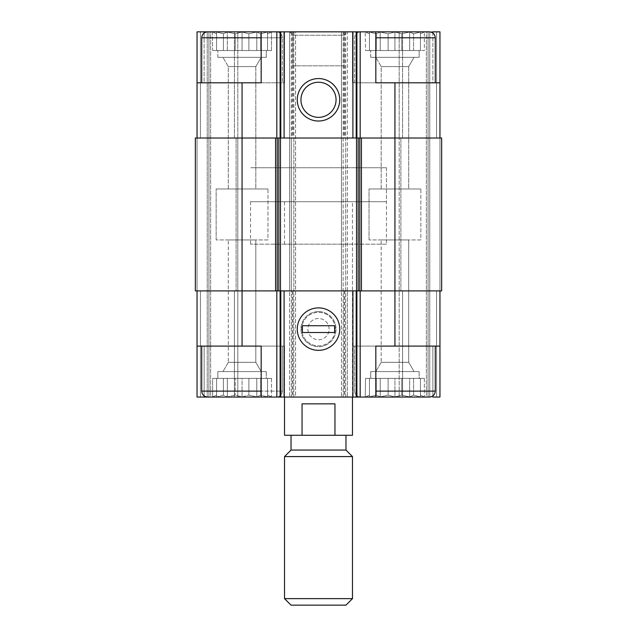 <?xml version="1.0" encoding="UTF-8"?>
<svg xmlns="http://www.w3.org/2000/svg" width="637" height="637" viewBox="0 0 637 637"><rect width="100%" height="100%" fill="white"/><g stroke="black" fill="none" stroke-linecap="round" stroke-linejoin="round"><path stroke-width="0.48" stroke-dasharray="3.19 2.39" d="M271.784 31.85L212.336 31.85L271.784 31.85L212.336 31.85L271.784 31.85L267.54 33.785L271.784 31.85M212.336 31.85L212.639 50.538L271.481 50.538L212.639 50.538L267.54 50.538L267.54 32.025L267.54 33.785L267.54 32.025L260.716 33.785L267.54 32.025L267.54 33.785L271.481 32.025L267.54 33.785L267.54 32.025L260.716 33.785L256.775 32.025L260.716 33.785L267.54 32.025L267.54 50.538L267.54 33.785L267.54 50.538L271.481 50.538L271.481 32.025L271.481 50.538L260.716 50.538L260.716 33.785L256.775 32.025L248.884 33.785L256.775 32.025L260.716 33.785L260.716 50.538L256.775 50.538L256.775 32.025L248.884 33.785L242.06 32.025L248.884 33.785L256.775 32.025L256.775 50.538L248.884 50.538L248.884 33.785L242.06 32.025L235.236 33.785L242.06 32.025L248.884 33.785L248.884 50.538L242.06 50.538L242.06 32.025L235.236 33.785L227.345 32.025L235.236 33.785L242.06 32.025L242.06 50.538L235.236 50.538L235.236 33.785L227.345 32.025L223.404 33.785L227.345 32.025L235.236 33.785L235.236 50.538L227.345 50.538L227.345 32.025L223.404 33.785L216.58 32.025L223.404 33.785L227.345 32.025L227.345 50.538L223.404 50.538L223.404 33.785L216.58 32.025L216.58 33.785L216.58 32.025L223.404 33.785L223.404 50.538L216.58 50.538L216.58 32.025L216.58 33.785L212.639 32.025L216.58 33.785L216.58 50.538L216.58 33.785L212.639 32.025L216.58 33.785L216.58 50.538L212.639 50.538L212.336 31.85L295.568 31.85L295.568 397.066L289.62 397.066L375.83 397.066L375.83 346.106L352.476 346.106L375.83 346.106L375.83 397.066L375.83 346.106L439.952 346.106L352.476 346.106L439.952 346.106L439.952 397.066L426.368 397.066L439.952 397.066L432.865 397.066L432.865 346.106L432.865 395.903M424.664 31.85L365.216 31.85L424.664 31.85L365.216 31.85L424.664 31.85L420.42 33.785L424.664 31.85M420.42 32.025L420.42 33.785L420.42 32.025L413.596 33.785L420.42 32.025L420.42 33.785L424.361 32.025L420.42 33.785L420.42 32.025L413.596 33.785L409.655 32.025L413.596 33.785L420.42 32.025L420.42 50.538L420.42 33.785L420.42 50.538L424.361 50.538L424.361 32.025L424.361 50.538L413.596 50.538L413.596 33.785L409.655 32.025L401.764 33.785L409.655 32.025L413.596 33.785L413.596 50.538L409.655 50.538L409.655 32.025L401.764 33.785L394.94 32.025L401.764 33.785L409.655 32.025L409.655 50.538L401.764 50.538L401.764 33.785L394.94 32.025L388.116 33.785L394.94 32.025L401.764 33.785L401.764 50.538L394.94 50.538L394.94 32.025L388.116 33.785L380.225 32.025L388.116 33.785L394.94 32.025L394.94 50.538L388.116 50.538L388.116 33.785L380.225 32.025L376.284 33.785L380.225 32.025L388.116 33.785L388.116 50.538L380.225 50.538L380.225 32.025L376.284 33.785L369.46 32.025L376.284 33.785L380.225 32.025L380.225 50.538L376.284 50.538L376.284 33.785L369.46 32.025L369.46 33.785L369.46 32.025L376.284 33.785L376.284 50.538L369.46 50.538L369.46 32.025L369.46 33.785L365.519 32.025L369.46 33.785L369.46 50.538L369.46 33.785L365.519 32.025L369.46 33.785L369.46 50.538L365.519 50.538L365.216 31.85L365.519 50.538L420.42 50.538L420.42 32.025L420.42 50.538L420.42 33.785L420.42 50.538L424.361 50.538L413.596 50.538L413.596 33.785L413.596 50.538L409.655 50.538L409.655 32.025L409.655 50.538L401.764 50.538L401.764 33.785L401.764 50.538L394.94 50.538L394.94 32.025L394.94 50.538L388.116 50.538L388.116 33.785L388.116 50.538L380.225 50.538L380.225 32.025L380.225 50.538L376.284 50.538L376.284 33.785L376.284 50.538L369.46 50.538L369.46 32.025L369.46 50.538L369.46 33.785L369.46 50.538L365.519 50.538L420.42 50.538L420.42 32.025M266.266 371.586L217.854 371.586L266.266 371.586L217.854 371.586L266.266 371.586L266.266 378.378L217.854 378.378L266.266 378.378L266.266 371.586M419.146 371.586L370.734 371.586L419.146 371.586L370.734 371.586L419.146 371.586L419.146 378.378L370.734 378.378L419.146 378.378L419.146 371.586M370.734 378.378L419.146 378.378L370.734 378.378L370.734 371.586L370.734 378.378M217.854 378.378L266.266 378.378L217.854 378.378L217.854 371.586L217.854 378.378M282.406 346.106L201.714 346.106L282.406 346.106L201.714 346.106L282.406 346.106L282.406 391.118L282.406 346.106M343.98 65.826L293.02 65.826L343.98 65.826L343.98 35.25L293.02 35.25L343.98 35.25L347.38 31.85L289.62 31.85L347.38 31.85L341.432 31.85L341.432 290.894L439.952 290.894L197.048 290.894L197.048 397.066L204.135 397.066L204.135 346.106L197.048 346.106L284.524 346.106L204.135 346.106L204.135 395.903M204.135 33.005L204.135 82.81L284.524 82.81L204.135 82.81L204.135 31.85L197.048 31.85L207.24 31.85L197.048 31.85L197.048 138.014L197.048 82.81L204.135 82.81L197.048 82.81L197.048 31.85L197.048 138.014L242.06 138.014L195.344 138.014L200.44 138.014L197.048 138.014L200.44 138.014L197.048 138.014L197.048 290.894L195.344 290.894L292.168 290.894L292.168 397.066L261.17 397.066L352.476 397.066L261.17 397.066L261.17 346.106L261.17 397.066L261.17 346.106L284.524 346.106L197.048 346.106M197.048 82.81L261.17 82.81L261.17 31.85L261.17 82.81L261.17 31.85L284.524 31.85L204.135 31.85M435.286 346.106L354.594 346.106L435.286 346.106L354.594 346.106L435.286 346.106L435.286 391.118L375.83 391.118M344.832 31.85L344.832 138.014L341.432 138.014L343.128 138.014L343.128 290.894L341.432 290.894L341.432 397.066L341.432 31.85L375.83 31.85L375.83 82.81L375.83 31.85L375.83 82.81L352.476 82.81L439.952 82.81L439.952 31.85L352.476 31.85L432.865 31.85L432.865 82.81L352.476 82.81L439.952 82.81L432.865 82.81L432.865 33.005M343.128 290.894L441.656 290.894L436.56 290.894L439.952 290.894L436.56 290.894L439.952 290.894L439.952 346.106M197.048 290.894L197.048 397.066L210.632 397.066L197.048 397.066L197.048 138.014M204.135 397.066L284.524 397.066L212.336 397.066L271.784 397.066L212.336 397.066L271.784 397.066L212.336 397.066L216.58 395.131L212.639 396.891L216.58 395.131L216.58 396.891L216.58 395.131L212.336 397.066M210.632 397.066L237.816 397.066L210.632 397.066L210.632 31.85L208.936 31.85L208.936 397.066L208.936 31.85L208.936 397.066L208.936 31.85L234.416 31.85L210.632 31.85L210.632 397.066M292.168 397.066L295.568 397.066L295.568 31.85L291.324 31.85L291.324 397.066M375.83 397.066L429.338 397.066C432.953 396.708 434.928 394.733 435.286 391.118M426.368 397.066L399.184 397.066L426.368 397.066L426.368 31.85L428.064 31.85L428.064 397.066L428.064 31.85L428.064 397.066L428.064 31.85L402.584 31.85L426.368 31.85L426.368 397.066M344.832 138.014L242.06 138.014L242.06 290.894L195.344 290.894L195.344 138.014L195.344 290.894L195.344 138.014L295.568 138.014L293.872 138.014L293.872 290.894L295.568 290.894L292.168 290.894M242.06 82.81L242.06 138.014L293.872 138.014M343.128 138.014L441.656 138.014L394.94 138.014L441.656 138.014L441.656 290.894L441.656 138.014L441.656 290.894L439.952 290.894L439.952 138.014L439.952 290.894M237.816 290.894L234.416 290.894L237.816 290.894L234.416 290.894L237.816 290.894L237.816 397.066L237.816 138.014L237.816 290.894M293.02 31.85L293.02 138.014L291.324 138.014L291.324 290.894L293.02 290.894L289.62 290.894L289.62 397.066L289.62 31.85L291.324 31.85M291.324 290.894L289.62 290.894L289.62 31.85L347.38 31.85L347.38 290.894L343.98 290.894L347.38 290.894L347.38 397.066L347.38 31.85M399.184 290.894L402.584 290.894L399.184 290.894L400.888 290.894L399.184 290.894L399.184 397.066L399.184 138.014L399.184 290.894M207.24 31.85L208.936 31.85L207.24 31.85L207.24 397.066L207.24 31.85M234.416 138.014L237.816 138.014L234.416 138.014L234.416 31.85L237.816 31.85L237.816 138.014L237.816 31.85L234.416 31.85L234.416 138.014M345.676 138.014L347.38 138.014L343.98 138.014L345.676 138.014L345.676 290.894M439.952 138.014L439.952 31.85L428.064 31.85L439.952 31.85L439.952 138.014L439.952 82.81M402.584 138.014L399.184 138.014L402.584 138.014L402.584 31.85L399.184 31.85L399.184 138.014L399.184 31.85L402.584 31.85L402.584 138.014M242.06 346.106L242.06 290.894L293.872 290.894M291.324 138.014L293.02 138.014M352.476 31.85L375.83 31.85L352.476 31.85L352.476 82.81L352.476 31.85M318.5 311.565A17.557 17.557 0 0 0 303.3 337.897A17.557 17.557 0 0 0 333.7 337.897A17.557 17.557 0 0 0 318.5 311.565A17.557 17.557 0 0 0 303.3 337.897A17.557 17.557 0 0 0 333.7 337.897A17.557 17.557 0 0 0 318.5 311.565M318.5 82.245A17.557 17.557 0 0 0 303.3 108.577A17.557 17.557 0 0 0 333.7 108.577A17.557 17.557 0 0 0 318.5 82.245M435.286 82.81L354.594 82.81L435.286 82.81L354.594 82.81L435.286 82.81L435.286 37.798C434.928 34.183 432.953 32.2 429.338 31.85L375.83 31.85M261.17 37.798L282.406 37.798L282.406 82.81L201.714 82.81L282.406 82.81L201.714 82.81L282.406 82.81L282.406 37.798C282.048 34.183 280.073 32.2 276.458 31.85L207.662 31.85C204.047 32.2 202.072 34.183 201.714 37.798L282.406 37.798C282.048 34.183 280.073 32.2 276.458 31.85L261.17 31.85M352.476 244.186L284.524 244.186L352.476 244.186L352.476 397.066L352.476 201.714L284.524 201.714L352.476 201.714M386.444 244.186L250.556 244.186L386.444 244.186L386.444 167.746L250.556 167.746L386.444 167.746L250.556 167.746L386.444 167.746L386.444 201.714L250.556 201.714L386.444 201.714M424.664 397.066L365.216 397.066L424.664 397.066L365.216 397.066L424.664 397.066L420.42 395.131L424.664 397.066M401.764 395.131L409.655 396.891L413.596 395.131L420.42 396.891L420.42 395.131L420.42 396.891L413.596 395.131L409.655 396.891L401.764 395.131L394.94 396.891L388.116 395.131L380.225 396.891L376.284 395.131L369.46 396.891L369.46 395.131L365.519 396.891L369.46 395.131L369.46 396.891L376.284 395.131L380.225 396.891L388.116 395.131L394.94 396.891L401.764 395.131L409.655 396.891L413.596 395.131L420.42 396.891L420.42 395.131L424.361 396.891L420.42 395.131L420.42 396.891L413.596 395.131L409.655 396.891L401.764 395.131L394.94 396.891L388.116 395.131L380.225 396.891L376.284 395.131L369.46 396.891L369.46 395.131L365.519 396.891L369.46 395.131L369.46 396.891L376.284 395.131L380.225 396.891L388.116 395.131L394.94 396.891L401.764 395.131L401.764 378.378L394.94 378.378L394.94 396.891L394.94 378.378L388.116 378.378L388.116 395.131L388.116 378.378L380.225 378.378L380.225 396.891L380.225 378.378L376.284 378.378L376.284 395.131L376.284 378.378L369.46 378.378L369.46 396.891L369.46 378.378L369.46 395.131L369.46 378.378L365.519 378.378L365.216 397.066L365.519 378.378L401.764 378.378L401.764 395.131L401.764 378.378L409.655 378.378L409.655 396.891L409.655 378.378L394.94 378.378L394.94 396.891L394.94 378.378L388.116 378.378L388.116 395.131L388.116 378.378L380.225 378.378L380.225 396.891L380.225 378.378L376.284 378.378L376.284 395.131L376.284 378.378L369.46 378.378L369.46 396.891L369.46 378.378L369.46 395.131L369.46 378.378L365.519 378.378L401.764 378.378L401.764 395.131M414.05 371.586L375.83 371.586L414.05 371.586L375.83 371.586L414.05 371.586L408.707 362.334L381.173 362.334L408.707 362.334L408.707 239.934L381.173 239.934L408.707 239.934L381.173 239.934L408.707 239.934L408.707 362.334L381.173 362.334L408.707 362.334L414.05 371.586M408.707 66.582L381.173 66.582L408.707 66.582L414.05 57.33L375.83 57.33L414.05 57.33L375.83 57.33L414.05 57.33L408.707 66.582L381.173 66.582L408.707 66.582L408.707 188.974L381.173 188.974L408.707 188.974L408.707 66.582M419.146 57.33L370.734 57.33L419.146 57.33L419.146 50.538L370.734 50.538L419.146 50.538L370.734 50.538L419.146 50.538L419.146 57.33L370.734 57.33L419.146 57.33M408.707 188.974L381.173 188.974L408.707 188.974M261.17 397.066L276.458 397.066C280.073 396.708 282.048 394.733 282.406 391.118L201.714 391.118C202.072 394.733 204.047 396.708 207.662 397.066L276.458 397.066C280.073 396.708 282.048 394.733 282.406 391.118L261.17 391.118M248.884 395.131L256.775 396.891L260.716 395.131L267.54 396.891L267.54 395.131L271.784 397.066L267.54 395.131L267.54 396.891L260.716 395.131L256.775 396.891L248.884 395.131L242.06 396.891L235.236 395.131L227.345 396.891L223.404 395.131L216.58 396.891L223.404 395.131L227.345 396.891L235.236 395.131L242.06 396.891L248.884 395.131L256.775 396.891L260.716 395.131L267.54 396.891L267.54 395.131L271.481 396.891L267.54 395.131L267.54 396.891L260.716 395.131L256.775 396.891L248.884 395.131L242.06 396.891L235.236 395.131L227.345 396.891L223.404 395.131L216.58 396.891L216.58 395.131L216.58 396.891L223.404 395.131L227.345 396.891L235.236 395.131L242.06 396.891L248.884 395.131L248.884 378.378L242.06 378.378L242.06 396.891L242.06 378.378L235.236 378.378L235.236 395.131L235.236 378.378L227.345 378.378L227.345 396.891L227.345 378.378L223.404 378.378L223.404 395.131L223.404 378.378L216.58 378.378L216.58 396.891L216.58 378.378L216.58 395.131L216.58 378.378L212.639 378.378L212.639 396.891L212.639 378.378L248.884 378.378L248.884 395.131L248.884 378.378L256.775 378.378L256.775 396.891L256.775 378.378L242.06 378.378L242.06 396.891L242.06 378.378L235.236 378.378L235.236 395.131L235.236 378.378L227.345 378.378L227.345 396.891L227.345 378.378L223.404 378.378L223.404 395.131L223.404 378.378L216.58 378.378L216.58 396.891L216.58 378.378L216.58 395.131L216.58 378.378L212.639 378.378L248.884 378.378L248.884 395.131M261.17 371.586L222.95 371.586L261.17 371.586L222.95 371.586L261.17 371.586L255.827 362.334L228.293 362.334L255.827 362.334L255.827 239.934L228.293 239.934L255.827 239.934L228.293 239.934L255.827 239.934L255.827 362.334L228.293 362.334L255.827 362.334L261.17 371.586M255.827 66.582L228.293 66.582L255.827 66.582L261.17 57.33L222.95 57.33L261.17 57.33L222.95 57.33L261.17 57.33L255.827 66.582L228.293 66.582L255.827 66.582L255.827 188.974L228.293 188.974L255.827 188.974L255.827 66.582M266.266 57.33L217.854 57.33L266.266 57.33L266.266 50.538L217.854 50.538L266.266 50.538L217.854 50.538L266.266 50.538L266.266 57.33L217.854 57.33L266.266 57.33M255.827 188.974L228.293 188.974L255.827 188.974M267.962 239.934L216.158 239.934L267.962 239.934L267.962 188.974L216.158 188.974L267.962 188.974L216.158 188.974L267.962 188.974L267.962 239.934L216.158 239.934L267.962 239.934M420.842 239.934L369.038 239.934L420.842 239.934L420.842 188.974L369.038 188.974L420.842 188.974L369.038 188.974L420.842 188.974L420.842 239.934L369.038 239.934L420.842 239.934M271.481 378.378L271.481 396.891L271.481 378.378L267.54 378.378L271.481 378.378L267.54 378.378L267.54 396.891L267.54 378.378L260.716 378.378L260.716 395.131L260.716 378.378L256.775 378.378L271.481 378.378M424.361 378.378L424.361 396.891L424.361 378.378L420.42 378.378L424.361 378.378L420.42 378.378L420.42 396.891L420.42 378.378L413.596 378.378L413.596 395.131L413.596 378.378L409.655 378.378L424.361 378.378M420.42 378.378L420.42 396.891L420.42 378.378L413.596 378.378L413.596 395.131L413.596 378.378L409.655 378.378L409.655 396.891L409.655 378.378L401.764 378.378L420.42 378.378M267.54 378.378L267.54 396.891L267.54 378.378L260.716 378.378L260.716 395.131L260.716 378.378L256.775 378.378L256.775 396.891L256.775 378.378L248.884 378.378L267.54 378.378M267.54 50.538L267.54 32.025L267.54 50.538M260.716 50.538L260.716 33.785L260.716 50.538M256.775 50.538L256.775 32.025L256.775 50.538M248.884 50.538L248.884 33.785L248.884 50.538M242.06 50.538L242.06 32.025L242.06 50.538M235.236 50.538L235.236 33.785L235.236 50.538M227.345 50.538L227.345 32.025L227.345 50.538M223.404 50.538L223.404 33.785L223.404 50.538M216.58 50.538L216.58 32.025L216.58 50.538M352.476 435.286L284.524 435.286M291.037 435.286L345.963 435.286L291.037 435.286M284.524 244.186L284.524 201.714M334.951 435.286L334.951 403.858L302.049 403.858L334.951 403.858L302.049 403.858L302.049 435.286M250.556 201.714L250.556 244.186M345.963 605.15L291.037 605.15M352.476 598.637L284.524 598.637M352.476 456.578L284.524 456.578M345.963 450.064L291.037 450.064M329.114 329.114A10.614 10.614 0 0 0 313.189 319.925A10.614 10.614 0 0 0 313.189 338.311A10.614 10.614 0 0 0 329.114 329.114A10.614 10.614 0 0 0 313.189 319.925A10.614 10.614 0 0 0 313.189 338.311A10.614 10.614 0 0 0 329.114 329.114M335.277 329.114A16.777 16.777 0 0 0 310.115 314.59A16.777 16.777 0 0 0 310.115 343.646A16.777 16.777 0 0 0 335.277 329.114A16.777 16.777 0 0 0 310.115 314.59A16.777 16.777 0 0 0 310.115 343.646A16.777 16.777 0 0 0 335.277 329.114M339.736 329.114A21.236 21.236 0 0 0 307.886 310.729A21.236 21.236 0 0 0 307.886 347.507A21.236 21.236 0 0 0 339.736 329.114M334.64 325.722L334.64 332.514L302.36 332.514L302.36 325.722L334.64 325.722M394.94 82.81L394.94 346.106M344.832 290.894L344.832 397.066M200.44 290.894L200.44 397.066L200.44 290.894M200.44 31.85L200.44 138.014L200.44 31.85M236.112 138.014L236.112 290.894L236.112 138.014M234.416 290.894L234.416 397.066L234.416 290.894M293.872 31.85L293.872 397.066M293.02 290.894L293.02 397.066M343.98 31.85L343.98 138.014M343.98 290.894L343.98 397.066M345.676 31.85L345.676 397.066M343.128 31.85L343.128 397.066M436.56 290.894L436.56 397.066L436.56 290.894M436.56 31.85L436.56 138.014L436.56 31.85M429.76 31.85L429.76 397.066L429.76 31.85M400.888 138.014L400.888 290.894L400.888 138.014M402.584 290.894L402.584 397.066L402.584 290.894M292.168 31.85L292.168 138.014M435.286 37.798L375.83 37.798M282.406 37.798L201.714 37.798L282.406 37.798M354.594 391.118C354.952 394.733 356.927 396.708 360.542 397.066C356.927 396.708 354.952 394.733 354.594 391.118L354.594 346.106L354.594 391.118M381.173 362.334L375.83 371.586L381.173 362.334L381.173 239.934L381.173 362.334M354.594 82.81L354.594 37.798C354.952 34.183 356.927 32.2 360.542 31.85C356.927 32.2 354.952 34.183 354.594 37.798L354.594 82.81M381.173 188.974L381.173 66.582L375.83 57.33L381.173 66.582L381.173 188.974M370.734 57.33L370.734 50.538L370.734 57.33M284.524 397.066L284.524 346.106L284.524 397.066M284.524 82.81L284.524 31.85L284.524 82.81M201.714 391.118L201.714 346.106M201.714 82.81L201.714 37.798M228.293 362.334L222.95 371.586L228.293 362.334L228.293 239.934L228.293 362.334M228.293 188.974L228.293 66.582L222.95 57.33L228.293 66.582L228.293 188.974M217.854 57.33L217.854 50.538L217.854 57.33M216.158 239.934L216.158 188.974L216.158 239.934M369.038 239.934L369.038 188.974L369.038 239.934M293.02 65.826L293.02 35.25L289.62 31.85"/><path stroke-width="0.96" d="M432.865 33.005L432.865 31.85L439.952 31.85L439.952 82.81L394.94 82.81L394.94 290.894L441.656 290.894L441.656 138.014L275.582 138.014L275.582 290.894L242.06 290.894L242.06 346.106L261.17 346.106L261.17 397.066L375.83 397.066L375.83 346.106L439.952 346.106L439.952 397.066L432.865 397.066L432.865 395.903M242.06 346.106L197.048 346.106L197.048 397.066L204.135 397.066L204.135 395.903M204.135 33.005L204.135 31.85L197.048 31.85L197.048 82.81L261.17 82.81L261.17 31.85L280.105 31.85L280.105 138.014M280.105 31.85L375.83 31.85L375.83 82.81L394.94 82.81M439.952 290.894L439.952 346.106M197.048 290.894L197.048 346.106M212.336 397.066L204.135 397.066M318.5 307.886A21.236 21.236 0 0 0 300.115 339.736A21.236 21.236 0 0 0 336.885 339.736A21.236 21.236 0 0 0 318.5 307.886M394.94 346.106L394.94 290.894L275.582 290.894M275.582 138.014L195.344 138.014L195.344 290.894L242.06 290.894L242.06 82.81M439.952 82.81L439.952 138.014M318.5 78.566A21.236 21.236 0 0 0 300.115 110.416A21.236 21.236 0 0 0 336.885 110.416A21.236 21.236 0 0 0 318.5 78.566M197.048 82.81L197.048 138.014M212.336 31.85L204.135 31.85M318.5 82.245A17.557 17.557 0 0 0 303.3 108.577A17.557 17.557 0 0 0 333.7 108.577A17.557 17.557 0 0 0 318.5 82.245M375.83 397.066L429.338 397.066C432.953 396.708 434.928 394.733 435.286 391.118L435.286 346.106M435.286 82.81L435.286 37.798C434.928 34.183 432.953 32.2 429.338 31.85L375.83 31.85M261.17 391.118L201.714 391.118C202.072 394.733 204.047 396.708 207.662 397.066L261.17 397.066M201.714 82.81L201.714 37.798C202.072 34.183 204.047 32.2 207.662 31.85L261.17 31.85M284.524 397.066L284.524 435.286L352.476 435.286L352.476 397.066M302.049 435.286L302.049 403.858L334.951 403.858L334.951 435.286M284.524 598.637L291.037 605.15L345.963 605.15L352.476 598.637L352.476 456.578L284.524 456.578L284.524 598.637L352.476 598.637M284.524 456.578L291.037 450.064L345.963 450.064L352.476 456.578M291.037 450.064L291.037 435.286M339.736 329.114A21.236 21.236 0 0 0 307.886 310.729A21.236 21.236 0 0 0 307.886 347.507A21.236 21.236 0 0 0 339.736 329.114M302.36 325.722L302.36 332.514L334.64 332.514L334.64 325.722L302.36 325.722M360.176 290.894L360.176 397.066M276.824 290.894L276.824 397.066M356.895 290.894L356.895 397.066M356.194 290.894L356.194 397.066M352.914 290.894L352.914 397.066M284.086 290.894L284.086 397.066M280.806 290.894L280.806 397.066M280.105 290.894L280.105 397.066M361.418 138.014L361.418 290.894M359.778 138.014L359.778 290.894M358.177 138.014L358.177 290.894M356.537 138.014L356.537 290.894M280.463 138.014L280.463 290.894M278.823 138.014L278.823 290.894M277.222 138.014L277.222 290.894M360.176 31.85L360.176 138.014M356.895 31.85L356.895 138.014M356.194 31.85L356.194 138.014M352.914 31.85L352.914 138.014M284.086 31.85L284.086 138.014M280.806 31.85L280.806 138.014M276.824 31.85L276.824 138.014M375.83 391.118L435.286 391.118M375.83 37.798L435.286 37.798M201.714 37.798L261.17 37.798M201.714 391.118L201.714 346.106M345.963 450.064L345.963 435.286"/></g></svg>
